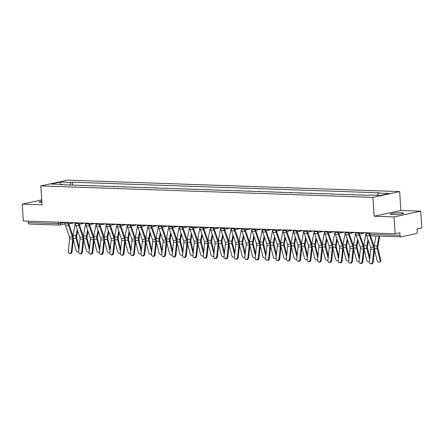 <?xml version="1.0" encoding="UTF-8"?>
<svg xmlns="http://www.w3.org/2000/svg" width="444" height="444" viewBox="0 0 444 444"><rect width="100%" height="100%" fill="white"/><g stroke="black" fill="none" stroke-linecap="round" stroke-linejoin="round"><path stroke-width="0.67" d="M41.803 201.204A6.671 0.81 -3.7 0 0 39.205 202.02A6.671 0.81 -3.7 0 0 41.697 202.492A6.671 0.81 -3.7 0 0 41.886 202.497M392.885 214.585A6.671 0.81 -3.7 0 0 399.95 214.236A6.671 0.81 -3.7 0 0 403.701 213.253A6.671 0.81 -3.7 0 0 401.21 212.787A6.671 0.81 -3.7 0 0 394.144 213.137A6.671 0.81 -3.7 0 0 390.393 214.113A6.671 0.81 -3.7 0 0 392.885 214.585M394.022 216.927L420.712 211.155L400.877 210.473L399.656 191.586L67.505 180.147L40.815 185.919L372.966 197.358L374.187 216.245L394.022 216.927L395.11 233.777L23.288 220.973L22.2 204.123L42.036 204.806L40.815 185.919M420.712 211.155L421.8 228.005L417.077 229.026L417.243 231.651A1.709 1.071 92 0 1 416.289 233.577L401.182 236.846A1.709 1.071 92 0 1 401.015 236.863L370.862 235.82A1.709 1.071 -88 0 1 369.852 234.343L400.005 235.381A1.709 1.071 92 0 0 401.015 236.863M29.36 224.037A1.709 1.071 -88 0 1 29.193 224.054A1.709 1.071 -88 0 1 28.183 222.577L58.336 223.615L64.963 222.516M28.089 221.14L28.183 222.577M41.719 199.9L22.2 204.123M400.005 235.381L399.833 232.756L395.11 233.777M363.347 195.121L357.903 194.933M362.298 195.083L363.331 194.861M352.963 194.761L347.519 194.577M351.914 194.727L352.947 194.505M342.579 194.405L337.135 194.217M341.53 194.372L342.563 194.145M332.195 194.05L326.751 193.862M331.146 194.011L332.179 193.789M321.811 193.689L316.367 193.501M320.762 193.656L321.795 193.429M311.427 193.334L305.983 193.146M310.378 193.295L311.411 193.073M301.043 192.974L295.604 192.79M299.994 192.94L301.026 192.718M290.659 192.618L285.22 192.43M289.61 192.579L290.642 192.357M280.275 192.258L274.836 192.074M279.226 192.224L280.258 192.002M269.891 191.902L264.452 191.714M268.842 191.864L269.874 191.642M259.507 191.547L254.068 191.358M258.458 191.508L259.49 191.286M249.123 191.186L243.684 190.998M248.074 191.153L249.106 190.926M238.739 190.831L233.3 190.643M237.69 190.792L238.722 190.57M228.355 190.47L222.916 190.282M227.306 190.437L228.338 190.215M217.971 190.115L212.532 189.927M216.922 190.076L217.954 189.854M207.587 189.755L202.148 189.571M206.538 189.721L207.57 189.499M197.203 189.399L191.764 189.211M196.154 189.36L197.186 189.138M186.819 189.039L181.38 188.855M185.775 189.005L186.802 188.783M176.435 188.683L170.996 188.495M175.391 188.65L176.418 188.423M166.05 188.328L160.611 188.139M165.007 188.289L166.034 188.067M155.666 187.967L150.227 187.779M154.623 187.934L155.65 187.707M145.282 187.612L139.843 187.424M144.239 187.573L145.266 187.351M134.898 187.251L129.459 187.068M133.855 187.218L134.882 186.996M124.514 186.896L119.075 186.708M123.471 186.857L124.498 186.635M114.136 186.536L108.691 186.352M113.087 186.502L114.119 186.28M103.752 186.18L98.307 185.992M102.703 186.141L103.735 185.919M93.368 185.825L87.923 185.636M92.319 185.786L93.351 185.564M82.984 185.464L77.539 185.276M81.935 185.431L82.967 185.204M377.178 195.282L378.277 193.073L389.46 193.456L380.491 195.399L369.314 195.01L368.054 195.282L60.933 184.704L62.188 184.432L51.005 184.049L59.973 182.107L71.157 182.495L69.902 185.015M378.277 193.073L379.531 192.801L72.411 182.223L71.157 182.495M399.656 191.586L372.966 197.358M400.877 210.473L374.187 216.245M72.6 185.109L72.411 182.223M62.449 184.76L62.188 184.432M60.401 184.371L59.973 182.107M366.084 232.778L366.134 233.477A5.389 3.38 92 0 0 366.522 235.47L370.574 247.186A3.164 1.981 -88 0 1 370.784 249.206L369.452 261.727A1.965 1.521 -77.7 0 0 370.568 263.703A1.965 1.521 -77.7 0 0 372.516 261.832L373.204 261.982A1.965 1.521 102.3 0 1 371.256 263.853L370.568 263.703M369.375 234.848A5.389 3.38 92 0 0 369.58 235.575L373.632 247.291A3.164 1.981 -88 0 1 373.842 249.312L372.516 261.832M370.451 235.758L374.248 246.731A4.274 2.681 -88 0 1 374.531 249.461L373.204 261.982M380.802 260.012A1.965 1.393 56 0 1 380.369 261.588L379.72 262.027A1.965 1.393 -124 0 0 380.153 260.45L380.802 260.012L377.911 248.401A3.164 1.981 92 0 1 377.861 246.348L379.764 236.13M374.486 249.889L377.089 260.345A1.965 1.393 -124 0 0 379.72 262.027M379.048 236.103L377.189 246.059A4.274 2.681 92 0 0 377.261 248.84L380.153 260.45M375.985 235.997L374.131 245.954A4.274 2.681 92 0 0 374.081 246.248M355.7 232.423L355.749 233.122A5.389 3.38 92 0 0 356.138 235.109L360.189 246.831A3.164 1.981 -88 0 1 360.4 248.851L359.068 261.372A1.965 1.521 -77.7 0 0 360.184 263.348A1.965 1.521 -77.7 0 0 362.132 261.477L362.82 261.627A1.965 1.521 102.3 0 1 360.872 263.497L360.184 263.348M358.763 232.528L358.808 233.228A5.389 3.38 92 0 0 359.196 235.215L363.248 246.936A3.164 1.981 -88 0 1 363.458 248.956L362.132 261.477M359.546 233.527A4.274 2.681 92 0 0 359.812 234.654L363.864 246.376A4.274 2.681 -88 0 1 364.147 249.106L362.82 261.627M345.315 232.062L345.365 232.767A5.389 3.38 92 0 0 345.754 234.754L349.805 246.47A3.164 1.981 -88 0 1 350.016 248.49L348.684 261.017A1.965 1.521 -77.7 0 0 349.8 262.987A1.965 1.521 -77.7 0 0 351.748 261.122L352.436 261.272A1.965 1.521 102.3 0 1 350.488 263.137L349.8 262.987M348.379 232.168L348.423 232.872A5.389 3.38 92 0 0 348.812 234.859L352.863 246.575A3.164 1.981 -88 0 1 353.074 248.596L351.748 261.122M349.162 233.172A4.274 2.681 92 0 0 349.428 234.299L353.48 246.015A4.274 2.681 -88 0 1 353.763 248.745L352.436 261.272M364.102 249.528L366.705 259.984A1.965 1.393 -124 0 0 369.336 261.666A1.965 1.393 -124 0 0 369.475 261.56L369.336 261.666M368.415 240.948L367.477 245.987A3.164 1.981 92 0 0 367.527 248.041L369.896 257.559M367.948 239.594L366.805 245.704A4.274 2.681 92 0 0 366.877 248.479L369.669 259.696M366.1 232.972L363.747 245.599A4.274 2.681 92 0 0 363.697 245.893M353.718 249.173L356.321 259.629A1.965 1.393 -124 0 0 358.952 261.311A1.965 1.393 -124 0 0 359.091 261.2L358.952 261.311M358.031 240.593L357.093 245.632A3.164 1.981 92 0 0 357.143 247.685L359.512 257.204M357.564 239.233L356.421 245.349A4.274 2.681 92 0 0 356.493 248.124L359.285 259.34M355.716 232.617L353.363 245.243A4.274 2.681 92 0 0 353.313 245.538M334.931 231.707L334.981 232.406A5.389 3.38 92 0 0 335.37 234.399L339.421 246.115A3.164 1.981 -88 0 1 339.632 248.135L338.3 260.656A1.965 1.521 -77.7 0 0 339.416 262.632A1.965 1.521 -77.7 0 0 341.364 260.761L342.052 260.911A1.965 1.521 102.3 0 1 340.104 262.781L339.416 262.632M337.995 231.812L338.039 232.512A5.389 3.38 92 0 0 338.428 234.504L342.485 246.22A3.164 1.981 -88 0 1 342.696 248.24L341.364 260.761M338.778 232.811A4.274 2.681 92 0 0 339.044 233.944L343.095 245.66A4.274 2.681 -88 0 1 343.379 248.39L342.052 260.911M324.553 231.352L324.597 232.051A5.389 3.38 92 0 0 324.986 234.038L329.037 245.754A3.164 1.981 -88 0 1 329.248 247.78L327.916 260.301A1.965 1.521 -77.7 0 0 329.032 262.271A1.965 1.521 -77.7 0 0 330.98 260.406L331.668 260.556A1.965 1.521 102.3 0 1 329.72 262.421L329.032 262.271M330.575 231.557A1.709 1.315 77.8 0 1 329.637 232.662A1.709 1.709 0 0 1 327.628 231.457L327.655 232.157A5.389 3.38 92 0 0 328.044 234.143L332.101 245.859A3.164 1.981 -88 0 1 332.312 247.885L330.98 260.406M328.399 232.456A4.274 2.681 92 0 0 328.66 233.583L332.711 245.299A4.274 2.681 -88 0 1 332.994 248.035L331.668 260.556M314.169 230.991L314.213 231.69A5.389 3.38 92 0 0 314.602 233.683L318.653 245.399A3.164 1.981 -88 0 1 318.864 247.419L317.538 259.94A1.965 1.521 -77.7 0 0 318.648 261.916A1.965 1.521 -77.7 0 0 320.596 260.045L321.284 260.195A1.965 1.521 102.3 0 1 319.336 262.065L318.648 261.916M320.191 231.196A1.709 1.315 77.8 0 1 319.253 232.301A1.709 1.709 0 0 1 317.244 231.096L317.271 231.796A5.389 3.38 92 0 0 317.665 233.788L321.717 245.504A3.164 1.981 -88 0 1 321.928 247.524L320.596 260.045M318.015 232.101A4.274 2.681 92 0 0 318.276 233.228L322.327 244.944A4.274 2.681 -88 0 1 322.616 247.674L321.284 260.195M343.334 248.812L345.937 259.268A1.965 1.393 -124 0 0 348.568 260.95A1.965 1.393 -124 0 0 348.707 260.844L348.568 260.95M347.646 240.232L346.709 245.271A3.164 1.981 92 0 0 346.758 247.33L349.128 256.843M347.18 238.878L346.037 244.988A4.274 2.681 92 0 0 346.109 247.769L348.901 258.98M345.332 232.256L342.979 244.883A4.274 2.681 92 0 0 342.929 245.177M332.95 248.457L335.553 258.913A1.965 1.393 -124 0 0 338.184 260.595A1.965 1.393 -124 0 0 338.322 260.484M337.262 239.877L336.324 244.916A3.164 1.981 92 0 0 336.374 246.969L338.744 256.488M336.796 238.522L335.653 244.633A4.274 2.681 92 0 0 335.725 247.408L338.517 258.624M334.948 231.901L332.595 244.527A4.274 2.681 92 0 0 332.545 244.822M322.566 248.096L325.169 258.552A1.965 1.393 -124 0 0 327.8 260.24A1.965 1.393 -124 0 0 327.938 260.129M326.878 239.516L325.94 244.555A3.164 1.981 92 0 0 325.99 246.614L328.36 256.127M326.412 238.162L325.274 244.272A4.274 2.681 92 0 0 325.341 247.053L328.133 258.269M324.564 231.54L322.211 244.167A4.274 2.681 92 0 0 322.161 244.461M303.785 230.636L303.829 231.335A5.389 3.38 92 0 0 304.218 233.322L308.269 245.044A3.164 1.981 -88 0 1 308.48 247.064L307.154 259.585A1.965 1.521 -77.7 0 0 308.264 261.56A1.965 1.521 -77.7 0 0 310.212 259.69L310.9 259.84A1.965 1.521 102.3 0 1 308.952 261.71L308.264 261.56M306.843 230.741L306.887 231.441A5.389 3.38 92 0 0 307.281 233.427L311.333 245.149A3.164 1.981 -88 0 1 311.544 247.169L310.212 259.69M307.631 231.74A4.274 2.681 92 0 0 307.892 232.867L311.943 244.589A4.274 2.681 -88 0 1 312.232 247.319L310.9 259.84M312.182 247.741L314.785 258.197A1.965 1.393 -124 0 0 317.416 259.879A1.965 1.393 -124 0 0 317.554 259.768M316.494 239.161L315.556 244.2A3.164 1.981 92 0 0 315.606 246.254L317.976 255.772M316.028 237.806L314.89 243.917A4.274 2.681 92 0 0 314.957 246.692L317.749 257.909M314.18 231.185L311.827 243.812A4.274 2.681 92 0 0 311.777 244.106M293.401 230.275L293.445 230.974A5.389 3.38 92 0 0 293.834 232.967L297.885 244.683A3.164 1.981 -88 0 1 298.096 246.703L296.77 259.224A1.965 1.521 -77.7 0 0 297.88 261.2A1.965 1.521 -77.7 0 0 299.828 259.329L300.516 259.479A1.965 1.521 102.3 0 1 298.568 261.35L297.88 261.2M296.459 230.381L296.509 231.08A5.389 3.38 92 0 0 296.897 233.072L300.949 244.788A3.164 1.981 -88 0 1 301.16 246.809L299.828 259.329M297.247 231.385A4.274 2.681 92 0 0 297.508 232.512L301.559 244.228A4.274 2.681 -88 0 1 301.848 246.958L300.516 259.479M301.798 247.386L304.401 257.842A1.965 1.393 -124 0 0 307.037 259.524A1.965 1.393 -124 0 0 307.17 259.413M306.11 238.8L305.172 243.839A3.164 1.981 92 0 0 305.228 245.898L307.592 255.411M305.644 237.446L304.506 243.556A4.274 2.681 92 0 0 304.573 246.337L307.365 257.553M303.796 230.825L301.443 243.451A4.274 2.681 92 0 0 301.393 243.745M283.017 229.92L283.061 230.619A5.389 3.38 92 0 0 283.45 232.606L287.501 244.328A3.164 1.981 -88 0 1 287.712 246.348L286.386 258.869A1.965 1.521 -77.7 0 0 287.496 260.844A1.965 1.521 -77.7 0 0 289.444 258.974L290.132 259.124A1.965 1.521 102.3 0 1 288.184 260.994L287.496 260.844M286.075 230.025L286.125 230.725A5.389 3.38 92 0 0 286.513 232.712L290.565 244.433A3.164 1.981 -88 0 1 290.776 246.453L289.444 258.974M286.863 231.024A4.274 2.681 92 0 0 287.124 232.151L291.175 243.873A4.274 2.681 -88 0 1 291.464 246.603L290.132 259.124M291.419 247.025L294.017 257.481A1.965 1.393 -124 0 0 296.653 259.163A1.965 1.393 -124 0 0 296.786 259.057M295.726 238.445L294.788 243.484A3.164 1.981 92 0 0 294.844 245.538L297.208 255.056M295.26 237.09L294.122 243.201A4.274 2.681 92 0 0 294.194 245.976L296.981 257.193M293.412 230.469L291.059 243.096A4.274 2.681 92 0 0 291.009 243.39M272.633 229.559L272.677 230.258A5.389 3.38 92 0 0 273.066 232.251L277.117 243.967A3.164 1.981 -88 0 1 277.328 245.987L276.002 258.513A1.965 1.521 -77.7 0 0 277.112 260.484A1.965 1.521 -77.7 0 0 279.06 258.619L279.748 258.763A1.965 1.521 102.3 0 1 277.8 260.634L277.112 260.484M278.654 229.77A1.709 1.315 77.8 0 1 277.716 230.874A1.709 1.709 0 0 1 275.707 229.665L275.741 230.364A5.389 3.38 92 0 0 276.129 232.356L280.181 244.072A3.164 1.981 -88 0 1 280.392 246.093L279.06 258.619M276.479 230.669A4.274 2.681 92 0 0 276.74 231.796L280.791 243.512A4.274 2.681 -88 0 1 281.08 246.242L279.748 258.763M281.035 246.67L283.633 257.126A1.965 1.393 -124 0 0 286.269 258.808A1.965 1.393 -124 0 0 286.402 258.697M285.342 238.089L284.404 243.129A3.164 1.981 92 0 0 284.46 245.182L286.824 254.701M284.876 236.73L283.738 242.846A4.274 2.681 92 0 0 283.81 245.621L286.596 256.837M283.028 230.114L280.675 242.74A4.274 2.681 92 0 0 280.625 243.035M262.249 229.204L262.293 229.903A5.389 3.38 92 0 0 262.682 231.89L266.733 243.612A3.164 1.981 -88 0 1 266.944 245.632L265.617 258.153A1.965 1.521 -77.7 0 0 266.727 260.129A1.965 1.521 -77.7 0 0 268.676 258.258L269.364 258.408A1.965 1.521 102.3 0 1 267.416 260.278L266.727 260.129M268.27 229.409A1.709 1.315 77.8 0 1 267.332 230.514A1.709 1.709 0 0 1 265.323 229.309L265.357 230.009A5.389 3.38 92 0 0 265.745 231.996L269.797 243.717A3.164 1.981 -88 0 1 270.008 245.737L268.676 258.258M266.095 230.308A4.274 2.681 92 0 0 266.356 231.435L270.407 243.157A4.274 2.681 -88 0 1 270.696 245.887L269.364 258.408M251.865 228.843L251.909 229.548A5.389 3.38 92 0 0 252.297 231.535L256.349 243.251A3.164 1.981 -88 0 1 256.56 245.277L255.233 257.798A1.965 1.521 -77.7 0 0 256.343 259.768A1.965 1.521 -77.7 0 0 258.291 257.903L258.98 258.053A1.965 1.521 102.3 0 1 257.032 259.918L256.343 259.768M254.928 228.949L254.973 229.653A5.389 3.38 92 0 0 255.361 231.64L259.413 243.356A3.164 1.981 -88 0 1 259.623 245.382L258.291 257.903M255.711 229.953A4.274 2.681 92 0 0 255.972 231.08L260.023 242.796A4.274 2.681 -88 0 1 260.312 245.526L258.98 258.053M241.481 228.488L241.525 229.187A5.389 3.38 92 0 0 241.913 231.18L245.965 242.896A3.164 1.981 -88 0 1 246.176 244.916L244.849 257.437A1.965 1.521 -77.7 0 0 245.959 259.413A1.965 1.521 -77.7 0 0 247.907 257.542L248.596 257.692A1.965 1.521 102.3 0 1 246.648 259.562L245.959 259.413M244.544 228.593L244.589 229.293A5.389 3.38 92 0 0 244.977 231.285L249.029 243.001A3.164 1.981 -88 0 1 249.239 245.021L247.907 257.542M245.327 229.598A4.274 2.681 92 0 0 245.588 230.725L249.639 242.441A4.274 2.681 -88 0 1 249.928 245.171L248.596 257.692M231.096 228.133L231.141 228.832A5.389 3.38 92 0 0 231.529 230.819L235.581 242.541A3.164 1.981 -88 0 1 235.792 244.561L234.465 257.082A1.965 1.521 -77.7 0 0 235.575 259.057A1.965 1.521 -77.7 0 0 237.529 257.187L238.212 257.337A1.965 1.521 102.3 0 1 236.264 259.202L235.575 259.057M234.16 228.238L234.204 228.938A5.389 3.38 92 0 0 234.593 230.924L238.644 242.646A3.164 1.981 -88 0 1 238.855 244.666L237.529 257.187M234.943 229.237A4.274 2.681 92 0 0 235.203 230.364L239.261 242.08A4.274 2.681 -88 0 1 239.544 244.816L238.212 257.337M220.712 227.772L220.757 228.471A5.389 3.38 92 0 0 221.145 230.464L225.197 242.18A3.164 1.981 -88 0 1 225.408 244.2L224.081 256.721A1.965 1.521 -77.7 0 0 225.191 258.697A1.965 1.521 -77.7 0 0 227.145 256.826L227.828 256.976A1.965 1.521 102.3 0 1 225.879 258.846L225.191 258.697M223.776 227.877L223.82 228.577A5.389 3.38 92 0 0 224.209 230.569L228.26 242.285A3.164 1.981 -88 0 1 228.471 244.305L227.145 256.826M224.559 228.882A4.274 2.681 92 0 0 224.819 230.009L228.876 241.725A4.274 2.681 -88 0 1 229.16 244.455L227.828 256.976M210.328 227.417L210.373 228.116A5.389 3.38 92 0 0 210.761 230.103L214.813 241.825A3.164 1.981 -88 0 1 215.024 243.845L213.697 256.366A1.965 1.521 -77.7 0 0 214.807 258.341A1.965 1.521 -77.7 0 0 216.761 256.471L217.449 256.621A1.965 1.521 102.3 0 1 215.495 258.491L214.807 258.341M216.35 227.622A1.709 1.315 77.8 0 1 215.412 228.727A1.709 1.709 0 0 1 213.409 227.522L213.436 228.222A5.389 3.38 92 0 0 213.825 230.208L217.876 241.93A3.164 1.981 -88 0 1 218.087 243.95L216.761 256.471M214.174 228.521A4.274 2.681 92 0 0 214.435 229.648L218.492 241.37A4.274 2.681 -88 0 1 218.775 244.1L217.449 256.621M270.651 246.309L273.249 256.765A1.965 1.393 -124 0 0 275.885 258.447A1.965 1.393 -124 0 0 276.018 258.341L275.885 258.447M274.958 237.729L274.02 242.768A3.164 1.981 92 0 0 274.076 244.822L276.44 254.34M274.492 236.375L273.354 242.485A4.274 2.681 92 0 0 273.426 245.266L276.218 256.477M272.644 229.753L270.291 242.38A4.274 2.681 92 0 0 270.241 242.674M260.267 245.954L262.87 256.41A1.965 1.393 -124 0 0 265.501 258.092A1.965 1.393 -124 0 0 265.634 257.981L265.501 258.092M264.574 237.374L263.636 242.413A3.164 1.981 92 0 0 263.692 244.466L266.056 253.985M264.108 236.019L262.97 242.13A4.274 2.681 92 0 0 263.042 244.905L265.834 256.121M262.26 229.398L259.907 242.024A4.274 2.681 92 0 0 259.857 242.319M249.883 245.593L252.486 256.049A1.965 1.393 -124 0 0 255.117 257.731A1.965 1.393 -124 0 0 255.25 257.625L255.117 257.731M254.19 237.013L253.252 242.052A3.164 1.981 92 0 0 253.308 244.111L255.672 253.624M253.724 235.659L252.586 241.769A4.274 2.681 92 0 0 252.658 244.55L255.45 255.761M251.876 229.037L249.522 241.664A4.274 2.681 92 0 0 249.473 241.958M239.499 245.238L242.102 255.694A1.965 1.393 -124 0 0 244.733 257.376A1.965 1.393 -124 0 0 244.866 257.265M243.806 236.658L242.868 241.697A3.164 1.981 92 0 0 242.924 243.75L245.293 253.269M243.34 235.303L242.202 241.414A4.274 2.681 92 0 0 242.274 244.189L245.066 255.405M241.492 228.682L239.138 241.308A4.274 2.681 92 0 0 239.094 241.603M229.115 244.883L231.718 255.333A1.965 1.393 -124 0 0 234.349 257.021A1.965 1.393 -124 0 0 234.482 256.91M233.427 236.297L232.484 241.336A3.164 1.981 92 0 0 232.539 243.395L234.909 252.908M232.956 234.943L231.818 241.053A4.274 2.681 92 0 0 231.89 243.834L234.682 255.05M231.108 228.321L228.754 240.948A4.274 2.681 92 0 0 228.71 241.242M218.731 244.522L221.334 254.978A1.965 1.393 -124 0 0 223.965 256.66A1.965 1.393 -124 0 0 224.098 256.549M223.043 235.942L222.1 240.981A3.164 1.981 92 0 0 222.155 243.035L224.525 252.553M222.572 234.587L221.434 240.698A4.274 2.681 92 0 0 221.506 243.473L224.298 254.69M220.724 227.966L218.37 240.593A4.274 2.681 92 0 0 218.326 240.887M199.944 227.056L199.989 227.755A5.389 3.38 92 0 0 200.377 229.748L204.429 241.464A3.164 1.981 -88 0 1 204.64 243.484L203.313 256.005A1.965 1.521 -77.7 0 0 204.429 257.981A1.965 1.521 -77.7 0 0 206.377 256.11L207.065 256.26A1.965 1.521 102.3 0 1 205.111 258.131L204.429 257.981M205.966 227.267A1.709 1.315 77.8 0 1 205.028 228.371A1.709 1.709 0 0 1 203.025 227.162L203.052 227.861A5.389 3.38 92 0 0 203.441 229.853L207.492 241.569A3.164 1.981 -88 0 1 207.703 243.59L206.377 256.11M203.79 228.166A4.274 2.681 92 0 0 204.057 229.293L208.108 241.009A4.274 2.681 -88 0 1 208.391 243.739L207.065 256.26M208.347 244.167L210.95 254.623A1.965 1.393 -124 0 0 213.581 256.305A1.965 1.393 -124 0 0 213.714 256.194M212.659 235.581L211.716 240.62A3.164 1.981 92 0 0 211.771 242.679L214.141 252.198M212.188 234.227L211.05 240.337A4.274 2.681 92 0 0 211.122 243.118L213.914 254.334M210.339 227.606L207.986 240.232A4.274 2.681 92 0 0 207.942 240.526M189.56 226.701L189.605 227.4A5.389 3.38 92 0 0 189.993 229.387L194.045 241.109A3.164 1.981 -88 0 1 194.256 243.129L192.929 255.65A1.965 1.521 -77.7 0 0 194.045 257.625A1.965 1.521 -77.7 0 0 195.993 255.755L196.681 255.905A1.965 1.521 102.3 0 1 194.727 257.775L194.045 257.625M192.624 226.806L192.668 227.506A5.389 3.38 92 0 0 193.057 229.493L197.108 241.214A3.164 1.981 -88 0 1 197.319 243.234L195.993 255.755M193.406 227.805A4.274 2.681 92 0 0 193.673 228.932L197.724 240.654A4.274 2.681 -88 0 1 198.007 243.384L196.681 255.905M197.963 243.806L200.566 254.262A1.965 1.393 -124 0 0 203.197 255.944A1.965 1.393 -124 0 0 203.33 255.838M202.275 235.226L201.332 240.265A3.164 1.981 92 0 0 201.387 242.319L203.757 251.837M201.804 233.871L200.666 239.982A4.274 2.681 92 0 0 200.738 242.757L203.53 253.974M199.955 227.25L197.602 239.877A4.274 2.681 92 0 0 197.558 240.171M179.176 226.34L179.221 227.045A5.389 3.38 92 0 0 179.609 229.032L183.661 240.748A3.164 1.981 -88 0 1 183.872 242.768L182.545 255.294A1.965 1.521 -77.7 0 0 183.661 257.265A1.965 1.521 -77.7 0 0 185.609 255.4L186.297 255.55A1.965 1.521 102.3 0 1 184.349 257.415L183.661 257.265M182.24 226.446L182.284 227.15A5.389 3.38 92 0 0 182.673 229.137L186.724 240.853A3.164 1.981 -88 0 1 186.935 242.874L185.609 255.4M183.022 227.45A4.274 2.681 92 0 0 183.289 228.577L187.34 240.293A4.274 2.681 -88 0 1 187.623 243.023L186.297 255.55M187.579 243.451L190.182 253.907A1.965 1.393 -124 0 0 192.813 255.589A1.965 1.393 -124 0 0 192.946 255.478M191.891 234.87L190.948 239.91A3.164 1.981 92 0 0 191.003 241.963L193.373 251.482M191.419 233.511L190.282 239.627A4.274 2.681 92 0 0 190.354 242.402L193.146 253.618M189.571 226.895L187.218 239.521A4.274 2.681 92 0 0 187.174 239.816M168.792 225.985L168.837 226.684A5.389 3.38 92 0 0 169.225 228.677L173.277 240.393A3.164 1.981 -88 0 1 173.487 242.413L172.161 254.934A1.965 1.521 -77.7 0 0 173.277 256.91A1.965 1.521 -77.7 0 0 175.225 255.039L175.913 255.189A1.965 1.521 102.3 0 1 173.965 257.059L173.277 256.91M171.856 226.09L171.9 226.79A5.389 3.38 92 0 0 172.289 228.782L176.34 240.498A3.164 1.981 -88 0 1 176.551 242.518L175.225 255.039M172.638 227.089A4.274 2.681 92 0 0 172.905 228.222L176.956 239.938A4.274 2.681 -88 0 1 177.239 242.668L175.913 255.189M177.195 243.09L179.798 253.546A1.965 1.393 -124 0 0 182.429 255.228A1.965 1.393 -124 0 0 182.562 255.122L182.429 255.228M181.507 234.51L180.569 239.549A3.164 1.981 92 0 0 180.619 241.603L182.989 251.121M181.035 233.156L179.898 239.266A4.274 2.681 92 0 0 179.97 242.047L182.762 253.258M179.187 226.534L176.834 239.161A4.274 2.681 92 0 0 176.79 239.455M158.408 225.63L158.453 226.329A5.389 3.38 92 0 0 158.841 228.316L162.898 240.032A3.164 1.981 -88 0 1 163.109 242.058L161.777 254.579A1.965 1.521 -77.7 0 0 162.893 256.549A1.965 1.521 -77.7 0 0 164.841 254.684L165.529 254.834A1.965 1.521 102.3 0 1 163.581 256.699L162.893 256.549M164.435 225.835A1.709 1.315 77.8 0 1 163.492 226.94A1.709 1.709 0 0 1 161.488 225.735L161.516 226.434A5.389 3.38 92 0 0 161.905 228.421L165.956 240.137A3.164 1.981 -88 0 1 166.167 242.163L164.841 254.684M162.254 226.734A4.274 2.681 92 0 0 162.521 227.861L166.572 239.577A4.274 2.681 -88 0 1 166.855 242.313L165.529 254.834M166.811 242.735L169.414 253.191A1.965 1.393 -124 0 0 172.044 254.873A1.965 1.393 -124 0 0 172.178 254.762L172.044 254.873M171.123 234.155L170.185 239.194A3.164 1.981 92 0 0 170.235 241.247L172.605 250.766M170.651 232.8L169.514 238.911A4.274 2.681 92 0 0 169.586 241.686L172.377 252.902M168.803 226.179L166.45 238.805A4.274 2.681 92 0 0 166.406 239.1M148.024 225.269L148.068 225.968A5.389 3.38 92 0 0 148.457 227.961L152.514 239.677A3.164 1.981 -88 0 1 152.725 241.697L151.393 254.218A1.965 1.521 -77.7 0 0 152.508 256.194A1.965 1.521 -77.7 0 0 154.457 254.323L155.145 254.473A1.965 1.521 102.3 0 1 153.197 256.343L152.508 256.194M154.051 225.474A1.709 1.315 77.8 0 1 153.108 226.579A1.709 1.709 0 0 1 151.104 225.374L151.132 226.074A5.389 3.38 92 0 0 151.521 228.066L155.572 239.782A3.164 1.981 -88 0 1 155.783 241.802L154.457 254.323M151.87 226.379A4.274 2.681 92 0 0 152.137 227.506L156.188 239.222A4.274 2.681 -88 0 1 156.471 241.952L155.145 254.473M156.427 242.374L159.03 252.83A1.965 1.393 -124 0 0 161.66 254.517A1.965 1.393 -124 0 0 161.794 254.406L161.66 254.517M160.739 233.794L159.801 238.833A3.164 1.981 92 0 0 159.851 240.892L162.221 250.405M160.267 232.44L159.13 238.55A4.274 2.681 92 0 0 159.202 241.331L161.993 252.547M158.419 225.818L156.066 238.445A4.274 2.681 92 0 0 156.022 238.739M137.64 224.914L137.684 225.613A5.389 3.38 92 0 0 138.078 227.6L142.13 239.322A3.164 1.981 -88 0 1 142.341 241.342L141.009 253.863A1.965 1.521 -77.7 0 0 142.124 255.838A1.965 1.521 -77.7 0 0 144.072 253.968L144.761 254.118A1.965 1.521 102.3 0 1 142.813 255.988L142.124 255.838M140.704 225.019L140.748 225.719A5.389 3.38 92 0 0 141.137 227.705L145.188 239.427A3.164 1.981 -88 0 1 145.399 241.447L144.072 253.968M141.486 226.018A4.274 2.681 92 0 0 141.753 227.145L145.804 238.866A4.274 2.681 -88 0 1 146.087 241.597L144.761 254.118M146.043 242.019L148.646 252.475A1.965 1.393 -124 0 0 151.276 254.157A1.965 1.393 -124 0 0 151.41 254.046M150.355 233.439L149.417 238.478A3.164 1.981 92 0 0 149.467 240.531L151.837 250.05M149.883 232.084L148.746 238.195A4.274 2.681 92 0 0 148.818 240.97L151.609 252.186M148.035 225.463L145.688 238.089A4.274 2.681 92 0 0 145.638 238.384M127.256 224.553L127.3 225.252A5.389 3.38 92 0 0 127.694 227.245L131.746 238.961A3.164 1.981 -88 0 1 131.957 240.981L130.625 253.502A1.965 1.521 -77.7 0 0 131.74 255.478A1.965 1.521 -77.7 0 0 133.688 253.607L134.377 253.757A1.965 1.521 102.3 0 1 132.429 255.627L131.74 255.478M130.32 224.658L130.364 225.358A5.389 3.38 92 0 0 130.752 227.35L134.804 239.066A3.164 1.981 -88 0 1 135.015 241.086L133.688 253.607M131.102 225.663A4.274 2.681 92 0 0 131.369 226.79L135.42 238.506A4.274 2.681 -88 0 1 135.703 241.236L134.377 253.757M135.659 241.664L138.262 252.12A1.965 1.393 -124 0 0 140.892 253.802A1.965 1.393 -124 0 0 141.026 253.691M139.971 233.078L139.033 238.117A3.164 1.981 92 0 0 139.083 240.176L141.453 249.689M139.499 231.724L138.362 237.834A4.274 2.681 92 0 0 138.434 240.615L141.225 251.831M137.657 225.102L135.303 237.729A4.274 2.681 92 0 0 135.254 238.023M116.872 224.198L116.922 224.897A5.389 3.38 92 0 0 117.31 226.884L121.362 238.606A3.164 1.981 -88 0 1 121.573 240.626L120.241 253.147A1.965 1.521 -77.7 0 0 121.356 255.122A1.965 1.521 -77.7 0 0 123.304 253.252L123.993 253.402A1.965 1.521 102.3 0 1 122.045 255.272L121.356 255.122M119.936 224.303L119.98 225.003A5.389 3.38 92 0 0 120.368 226.989L124.42 238.711A3.164 1.981 -88 0 1 124.631 240.731L123.304 253.252M120.718 225.302A4.274 2.681 92 0 0 120.984 226.429L125.036 238.151A4.274 2.681 -88 0 1 125.319 240.881L123.993 253.402M125.275 241.303L127.878 251.759A1.965 1.393 -124 0 0 130.508 253.441A1.965 1.393 -124 0 0 130.647 253.33M129.587 232.723L128.649 237.762A3.164 1.981 92 0 0 128.699 239.816L131.069 249.334M129.121 231.368L127.977 237.479A4.274 2.681 92 0 0 128.05 240.254L130.841 251.471M127.273 224.747L124.919 237.374A4.274 2.681 92 0 0 124.869 237.668M106.488 223.837L106.538 224.536A5.389 3.38 92 0 0 106.926 226.529L110.978 238.245A3.164 1.981 -88 0 1 111.189 240.265L109.857 252.791A1.965 1.521 -77.7 0 0 110.972 254.762A1.965 1.521 -77.7 0 0 112.92 252.897L113.609 253.041A1.965 1.521 102.3 0 1 111.66 254.912L110.972 254.762M112.515 224.048A1.709 1.315 77.8 0 1 111.577 225.152A1.709 1.709 0 0 1 109.568 223.943L109.596 224.642A5.389 3.38 92 0 0 109.984 226.634L114.036 238.35A3.164 1.981 -88 0 1 114.247 240.371L112.92 252.897M110.334 224.947A4.274 2.681 92 0 0 110.6 226.074L114.652 237.79A4.274 2.681 -88 0 1 114.935 240.52L113.609 253.041M114.891 240.948L117.493 251.404A1.965 1.393 -124 0 0 120.124 253.086A1.965 1.393 -124 0 0 120.263 252.975M119.203 232.367L118.265 237.407A3.164 1.981 92 0 0 118.315 239.46L120.685 248.979M118.737 231.008L117.593 237.118A4.274 2.681 92 0 0 117.666 239.899L120.457 251.115M116.889 224.392L114.535 237.013A4.274 2.681 92 0 0 114.485 237.312M96.104 223.482L96.154 224.181A5.389 3.38 92 0 0 96.542 226.168L100.594 237.89A3.164 1.981 -88 0 1 100.805 239.91L99.473 252.431A1.965 1.521 -77.7 0 0 100.588 254.406A1.965 1.521 -77.7 0 0 102.536 252.536L103.224 252.686A1.965 1.521 102.3 0 1 101.276 254.556L100.588 254.406M102.131 223.687A1.709 1.315 77.8 0 1 101.193 224.792A1.709 1.709 0 0 1 99.184 223.587L99.212 224.287A5.389 3.38 92 0 0 99.6 226.274L103.652 237.995A3.164 1.981 -88 0 1 103.863 240.015L102.536 252.536M99.95 224.586A4.274 2.681 92 0 0 100.216 225.713L104.268 237.435A4.274 2.681 -88 0 1 104.551 240.165L103.224 252.686M104.507 240.587L107.109 251.043A1.965 1.393 -124 0 0 109.74 252.725A1.965 1.393 -124 0 0 109.879 252.619M108.819 232.007L107.881 237.046A3.164 1.981 92 0 0 107.931 239.1L110.301 248.618M108.353 230.652L107.209 236.763A4.274 2.681 92 0 0 107.282 239.538L110.073 250.755M106.505 224.031L104.151 236.658A4.274 2.681 92 0 0 104.101 236.952M85.72 223.121L85.77 223.826A5.389 3.38 92 0 0 86.158 225.813L90.21 237.529A3.164 1.981 -88 0 1 90.421 239.555L89.089 252.075A1.965 1.521 -77.7 0 0 90.204 254.046A1.965 1.521 -77.7 0 0 92.152 252.181L92.84 252.331A1.965 1.521 102.3 0 1 90.892 254.196L90.204 254.046M88.783 223.227L88.828 223.931A5.389 3.38 92 0 0 89.216 225.918L93.273 237.634A3.164 1.981 -88 0 1 93.479 239.66L92.152 252.181M89.566 224.231A4.274 2.681 92 0 0 89.832 225.358L93.884 237.074A4.274 2.681 -88 0 1 94.167 239.804L92.84 252.331M94.122 240.232L96.725 250.688A1.965 1.393 -124 0 0 99.356 252.37A1.965 1.393 -124 0 0 99.495 252.259M98.435 231.651L97.497 236.691A3.164 1.981 92 0 0 97.547 238.744L99.917 248.263M97.969 230.292L96.825 236.408A4.274 2.681 92 0 0 96.897 239.183L99.689 250.399M96.12 223.676L93.767 236.302A4.274 2.681 92 0 0 93.717 236.597M75.341 222.766L75.386 223.465A5.389 3.38 92 0 0 75.774 225.458L79.826 237.174A3.164 1.981 -88 0 1 80.037 239.194L78.705 251.715A1.965 1.521 -77.7 0 0 79.82 253.691A1.965 1.521 -77.7 0 0 81.768 251.82L82.456 251.97A1.965 1.521 102.3 0 1 80.508 253.84L79.82 253.691M78.399 222.871L78.444 223.571A5.389 3.38 92 0 0 78.832 225.563L82.889 237.279A3.164 1.981 -88 0 1 83.1 239.299L81.768 251.82M79.182 223.876A4.274 2.681 92 0 0 79.448 225.003L83.5 236.719A4.274 2.681 -88 0 1 83.783 239.449L82.456 251.97M83.738 239.871L86.341 250.327A1.965 1.393 -124 0 0 88.972 252.009A1.965 1.393 -124 0 0 89.111 251.903L88.972 252.009M88.051 231.291L87.113 236.33A3.164 1.981 92 0 0 87.163 238.389L89.533 247.902M87.585 229.937L86.441 236.047A4.274 2.681 92 0 0 86.513 238.828L89.305 250.039M85.736 223.315L83.383 235.942A4.274 2.681 92 0 0 83.333 236.236M64.957 222.411L65.002 223.11A5.389 3.38 92 0 0 65.39 225.097L69.442 236.813A3.164 1.981 -88 0 1 69.653 238.839L68.321 251.359A1.965 1.521 -77.7 0 0 69.436 253.335A1.965 1.521 -77.7 0 0 71.384 251.465L72.072 251.615A1.965 1.521 102.3 0 1 70.124 253.48L69.436 253.335M68.015 222.516L68.06 223.215A5.389 3.38 92 0 0 68.448 225.202L72.505 236.918A3.164 1.981 -88 0 1 72.716 238.944L71.384 251.465M68.803 223.515A4.274 2.681 92 0 0 69.064 224.642L73.116 236.358A4.274 2.681 -88 0 1 73.399 239.094L72.072 251.615M73.354 239.516L75.957 249.972A1.965 1.393 -124 0 0 78.588 251.654A1.965 1.393 -124 0 0 78.727 251.543L78.588 251.654M77.667 230.936L76.729 235.975A3.164 1.981 92 0 0 76.779 238.028L79.149 247.547M77.201 229.581L76.063 235.692A4.274 2.681 92 0 0 76.129 238.467L78.921 249.683M75.352 222.96L72.999 235.586A4.274 2.681 92 0 0 72.949 235.881M60.662 222.261L60.734 223.432A1.709 1.315 -102.2 0 1 59.768 225.058A1.709 1.315 -102.2 0 1 59.513 225.08A1.709 1.071 -88 0 1 59.346 225.091A1.709 1.071 -88 0 1 58.336 223.615L58.242 222.178M361.727 232.628A1.709 1.315 77.8 0 1 360.789 233.733A1.709 1.315 77.8 0 1 360.534 233.755M351.343 232.273A1.709 1.315 77.8 0 1 350.405 233.378A1.709 1.315 77.8 0 1 350.15 233.4M340.959 231.912A1.709 1.315 77.8 0 1 340.021 233.017A1.709 1.315 77.8 0 1 339.765 233.039M334.166 231.679L329.637 232.662A1.709 1.315 77.8 0 1 329.381 232.684M323.781 231.324L319.253 232.301A1.709 1.315 77.8 0 1 318.997 232.323M309.807 230.841A1.709 1.315 77.8 0 1 308.869 231.946A1.709 1.315 77.8 0 1 308.613 231.968M299.423 230.486A1.709 1.315 77.8 0 1 298.485 231.585A1.709 1.315 77.8 0 1 298.235 231.607M289.038 230.125A1.709 1.315 77.8 0 1 288.101 231.23A1.709 1.315 77.8 0 1 287.851 231.252M282.245 229.892L277.716 230.874A1.709 1.315 77.8 0 1 277.467 230.897M271.861 229.537L267.332 230.514A1.709 1.315 77.8 0 1 267.083 230.536M257.886 229.054A1.709 1.315 77.8 0 1 256.948 230.159A1.709 1.315 77.8 0 1 256.699 230.181M247.502 228.693A1.709 1.315 77.8 0 1 246.564 229.798A1.709 1.315 77.8 0 1 246.315 229.82M237.118 228.338A1.709 1.315 77.8 0 1 236.18 229.443A1.709 1.315 77.8 0 1 235.931 229.465M226.734 227.983A1.709 1.315 77.8 0 1 225.796 229.082A1.709 1.315 77.8 0 1 225.546 229.104M219.947 227.744L215.412 228.727A1.709 1.315 77.8 0 1 215.162 228.749M209.562 227.389L205.028 228.371A1.709 1.315 77.8 0 1 204.778 228.394M195.582 226.906A1.709 1.315 77.8 0 1 194.644 228.011A1.709 1.315 77.8 0 1 194.394 228.033M185.198 226.551A1.709 1.315 77.8 0 1 184.26 227.655A1.709 1.315 77.8 0 1 184.01 227.678M174.814 226.19A1.709 1.315 77.8 0 1 173.876 227.295A1.709 1.315 77.8 0 1 173.626 227.317M168.026 225.957L163.492 226.94A1.709 1.315 77.8 0 1 163.242 226.962M157.642 225.602L153.108 226.579A1.709 1.315 77.8 0 1 152.858 226.601M143.667 225.119A1.709 1.315 77.8 0 1 142.729 226.224A1.709 1.315 77.8 0 1 142.474 226.246M133.283 224.764A1.709 1.315 77.8 0 1 132.345 225.863A1.709 1.315 77.8 0 1 132.09 225.885M122.899 224.403A1.709 1.315 77.8 0 1 121.961 225.508A1.709 1.315 77.8 0 1 121.706 225.53M116.106 224.17L111.577 225.152A1.709 1.315 77.8 0 1 111.322 225.175M105.722 223.815L101.193 224.792A1.709 1.315 77.8 0 1 100.938 224.814M91.747 223.332A1.709 1.315 77.8 0 1 90.809 224.436A1.709 1.315 77.8 0 1 90.554 224.459M81.363 222.971A1.709 1.315 77.8 0 1 80.425 224.076A1.709 1.315 77.8 0 1 80.17 224.098M70.979 222.616A1.709 1.315 77.8 0 1 70.041 223.721A1.709 1.315 77.8 0 1 69.786 223.743M369.125 232.884L369.214 234.221L369.852 234.343L369.758 232.906M371.029 235.808A1.709 1.071 -88 0 1 370.862 235.82A1.709 1.709 0 0 1 369.214 234.221M369.169 233.583L366.134 233.477M373.632 247.291L370.574 247.186M369.58 235.575L366.522 235.47M373.842 249.312L370.784 249.206M374.57 248.745L377.261 248.84M374.131 245.954L377.189 246.059M358.808 233.228L355.749 233.122M363.248 246.936L360.189 246.831M359.196 235.215L356.138 235.109M363.458 248.956L360.4 248.851M348.423 232.872L345.365 232.767M352.863 246.575L349.805 246.47M348.812 234.859L345.754 234.754M353.074 248.596L350.016 248.49M364.185 248.39L366.877 248.479M363.747 245.599L366.805 245.704M353.801 248.03L356.493 248.124M353.363 245.243L356.421 245.349M338.039 232.512L334.981 232.406M342.485 246.22L339.421 246.115M338.428 234.504L335.37 234.399M342.696 248.24L339.632 248.135M327.655 232.157L324.597 232.051M332.101 245.859L329.037 245.754M328.044 234.143L324.986 234.038M332.312 247.885L329.248 247.78M317.271 231.796L314.213 231.69M321.717 245.504L318.653 245.399M317.665 233.788L314.602 233.683M321.928 247.524L318.864 247.419M343.417 247.674L346.109 247.769M342.979 244.883L346.037 244.988M333.033 247.314L335.725 247.408M332.595 244.527L335.653 244.633M322.649 246.958L325.341 247.053M322.211 244.167L325.274 244.272M306.887 231.441L303.829 231.335M311.333 245.149L308.269 245.044M307.281 233.427L304.218 233.322M311.544 247.169L308.48 247.064M312.265 246.603L314.957 246.692M311.827 243.812L314.89 243.917M296.509 231.08L293.445 230.974M300.949 244.788L297.885 244.683M296.897 233.072L293.834 232.967M301.16 246.809L298.096 246.703M301.881 246.242L304.573 246.337M301.443 243.451L304.506 243.556M286.125 230.725L283.061 230.619M290.565 244.433L287.501 244.328M286.513 232.712L283.45 232.606M290.776 246.453L287.712 246.348M291.497 245.887L294.194 245.976M291.059 243.096L294.122 243.201M275.741 230.364L272.677 230.258M280.181 244.072L277.117 243.967M276.129 232.356L273.066 232.251M280.392 246.093L277.328 245.987M281.119 245.526L283.81 245.621M280.675 242.74L283.738 242.846M265.357 230.009L262.293 229.903M269.797 243.717L266.733 243.612M265.745 231.996L262.682 231.89M270.008 245.737L266.944 245.632M254.973 229.653L251.909 229.548M259.413 243.356L256.349 243.251M255.361 231.64L252.297 231.535M259.623 245.382L256.56 245.277M244.589 229.293L241.525 229.187M249.029 243.001L245.965 242.896M244.977 231.285L241.913 231.18M249.239 245.021L246.176 244.916M234.204 228.938L231.141 228.832M238.644 242.646L235.581 242.541M234.593 230.924L231.529 230.819M238.855 244.666L235.792 244.561M223.82 228.577L220.757 228.471M228.26 242.285L225.197 242.18M224.209 230.569L221.145 230.464M228.471 244.305L225.408 244.2M213.436 228.222L210.373 228.116M217.876 241.93L214.813 241.825M213.825 230.208L210.761 230.103M218.087 243.95L215.024 243.845M270.735 245.171L273.426 245.266M270.291 242.38L273.354 242.485M260.351 244.811L263.042 244.905M259.907 242.024L262.97 242.13M249.966 244.455L252.658 244.55M249.522 241.664L252.586 241.769M239.582 244.095L242.274 244.189M239.138 241.308L242.202 241.414M229.198 243.739L231.89 243.834M228.754 240.948L231.818 241.053M218.814 243.384L221.506 243.473M218.37 240.593L221.434 240.698M203.052 227.861L199.989 227.755M207.492 241.569L204.429 241.464M203.441 229.853L200.377 229.748M207.703 243.59L204.64 243.484M208.43 243.023L211.122 243.118M207.986 240.232L211.05 240.337M192.668 227.506L189.605 227.4M197.108 241.214L194.045 241.109M193.057 229.493L189.993 229.387M197.319 243.234L194.256 243.129M198.046 242.668L200.738 242.757M197.602 239.877L200.666 239.982M182.284 227.15L179.221 227.045M186.724 240.853L183.661 240.748M182.673 229.137L179.609 229.032M186.935 242.874L183.872 242.768M187.662 242.307L190.354 242.402M187.218 239.521L190.282 239.627M171.9 226.79L168.837 226.684M176.34 240.498L173.277 240.393M172.289 228.782L169.225 228.677M176.551 242.518L173.487 242.413M177.278 241.952L179.97 242.047M176.834 239.161L179.898 239.266M161.516 226.434L158.453 226.329M165.956 240.137L162.898 240.032M161.905 228.421L158.841 228.316M166.167 242.163L163.109 242.058M166.894 241.592L169.586 241.686M166.45 238.805L169.514 238.911M151.132 226.074L148.068 225.968M155.572 239.782L152.514 239.677M151.521 228.066L148.457 227.961M155.783 241.802L152.725 241.697M156.51 241.236L159.202 241.331M156.066 238.445L159.13 238.55M140.748 225.719L137.684 225.613M145.188 239.427L142.13 239.322M141.137 227.705L138.078 227.6M145.399 241.447L142.341 241.342M146.126 240.881L148.818 240.97M145.688 238.089L148.746 238.195M130.364 225.358L127.3 225.252M134.804 239.066L131.746 238.961M130.752 227.35L127.694 227.245M135.015 241.086L131.957 240.981M135.742 240.52L138.434 240.615M135.303 237.729L138.362 237.834M119.98 225.003L116.922 224.897M124.42 238.711L121.362 238.606M120.368 226.989L117.31 226.884M124.631 240.731L121.573 240.626M125.358 240.165L128.05 240.254M124.919 237.374L127.977 237.479M109.596 224.642L106.538 224.536M114.036 238.35L110.978 238.245M109.984 226.634L106.926 226.529M114.247 240.371L111.189 240.265M114.974 239.804L117.666 239.899M114.535 237.013L117.593 237.118M99.212 224.287L96.154 224.181M103.652 237.995L100.594 237.89M99.6 226.274L96.542 226.168M103.863 240.015L100.805 239.91M104.59 239.449L107.282 239.538M104.151 236.658L107.209 236.763M88.828 223.931L85.77 223.826M93.273 237.634L90.21 237.529M89.216 225.918L86.158 225.813M93.479 239.66L90.421 239.555M94.206 239.088L96.897 239.183M93.767 236.302L96.825 236.408M78.444 223.571L75.386 223.465M82.889 237.279L79.826 237.174M78.832 225.563L75.774 225.458M83.1 239.299L80.037 239.194M83.822 238.733L86.513 238.828M83.383 235.942L86.441 236.047M68.06 223.215L65.002 223.11M72.505 236.918L69.442 236.813M68.448 225.202L65.39 225.097M72.716 238.944L69.653 238.839M73.438 238.373L76.129 238.467M72.999 235.586L76.063 235.692M358.78 232.528A1.709 1.709 0 0 0 360.789 233.733L365.318 232.756M348.396 232.168A1.709 1.709 0 0 0 350.405 233.378L354.934 232.395M338.012 231.812A1.709 1.709 0 0 0 340.021 233.017L344.55 232.04M306.86 230.741A1.709 1.709 0 0 0 308.869 231.946L313.397 230.963M296.475 230.381A1.709 1.709 0 0 0 298.485 231.585L303.013 230.608M286.091 230.025A1.709 1.709 0 0 0 288.101 231.23L292.629 230.247M254.945 228.954A1.709 1.709 0 0 0 256.948 230.159L261.477 229.176M244.561 228.593A1.709 1.709 0 0 0 246.564 229.798L251.093 228.821M234.177 228.238A1.709 1.709 0 0 0 236.18 229.443L240.709 228.46M223.793 227.877A1.709 1.709 0 0 0 225.796 229.082L230.325 228.105M192.641 226.806A1.709 1.709 0 0 0 194.644 228.011L199.178 227.028M182.256 226.446A1.709 1.709 0 0 0 184.26 227.655L188.794 226.673M171.872 226.09A1.709 1.709 0 0 0 173.876 227.295L178.41 226.318M140.72 225.019A1.709 1.709 0 0 0 142.729 226.224L147.258 225.241M130.336 224.658A1.709 1.709 0 0 0 132.345 225.863L136.874 224.886M119.952 224.303A1.709 1.709 0 0 0 121.961 225.508L126.49 224.525M88.8 223.232A1.709 1.709 0 0 0 90.809 224.436L95.338 223.454M78.416 222.871A1.709 1.709 0 0 0 80.425 224.076L84.954 223.099M68.032 222.516A1.709 1.709 0 0 0 70.041 223.721L74.57 222.738M65.09 223.904L59.768 225.058A1.709 1.709 0 0 1 59.346 225.091L29.193 224.054"/></g></svg>
